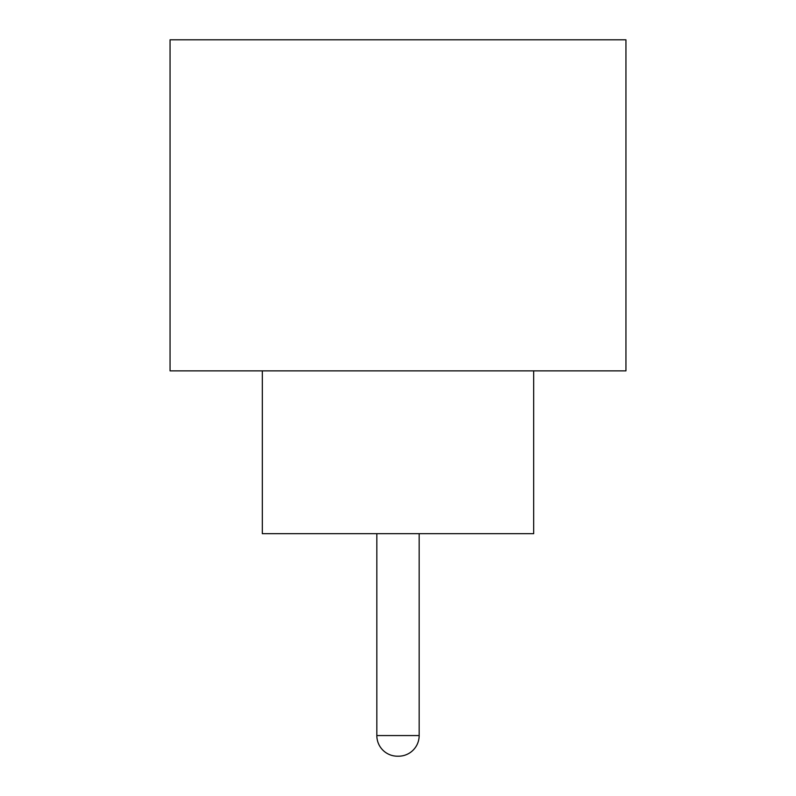 <?xml version="1.0" encoding="UTF-8"?>
<svg xmlns="http://www.w3.org/2000/svg" width="796" height="796" viewBox="0 0 796 796"><rect width="100%" height="100%" fill="white"/><g stroke="black" fill="none" stroke-linecap="round" stroke-linejoin="round"><path stroke-width="1.19" d="M376.836 533.678L376.836 735.574L419.164 735.574L419.164 533.678M376.836 735.574A20.626 20.626 0 0 0 397.453 756.2L398.547 756.2L397.453 756.2M419.164 735.574A20.626 20.626 0 0 1 398.547 756.2M262.322 370.866L262.322 533.678L533.678 533.678L533.678 370.866M625.945 370.866L170.055 370.866L170.055 39.8L625.945 39.8L625.945 370.866"/></g></svg>
